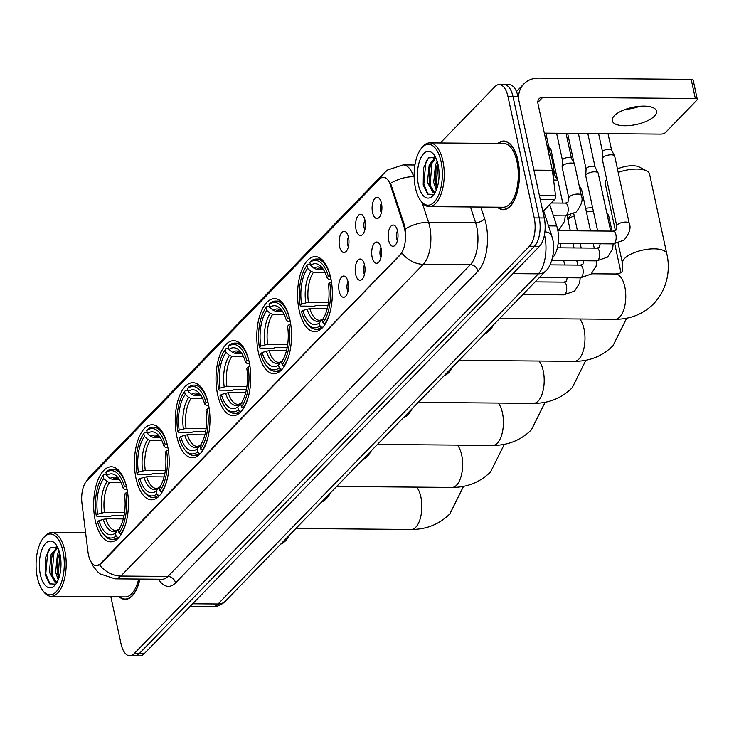 <?xml version="1.0" encoding="UTF-8"?>
<svg xmlns="http://www.w3.org/2000/svg" width="734" height="734" viewBox="0 0 734 734"><rect width="100%" height="100%" fill="white"/><g stroke="black" fill="none" stroke-linecap="round" stroke-linejoin="round"><path stroke-width="1.1" d="M167.591 446.006A37.535 17.387 -89.5 0 0 152.121 424.738A37.535 17.387 -89.5 0 0 136.029 478.531A37.535 17.387 -89.5 0 0 151.498 499.799A37.535 17.387 -89.5 0 0 167.591 446.006M289.939 319.896A37.535 17.387 -89.5 0 0 274.479 298.628A37.535 17.387 -89.5 0 0 258.386 352.421A37.535 17.387 -89.5 0 0 273.846 373.689A37.535 17.387 -89.5 0 0 289.939 319.896M249.156 361.935A37.535 17.387 -89.5 0 0 233.687 340.668A37.535 17.387 -89.5 0 0 217.603 394.461A37.535 17.387 -89.5 0 0 233.063 415.728A37.535 17.387 -89.5 0 0 249.156 361.935M208.373 403.966A37.535 17.387 -89.5 0 0 192.904 382.698A37.535 17.387 -89.5 0 0 176.821 436.491A37.535 17.387 -89.5 0 0 192.28 457.759A37.535 17.387 -89.5 0 0 208.373 403.966M126.808 488.046A37.535 17.387 -89.5 0 0 111.339 466.778A37.535 17.387 -89.5 0 0 95.246 520.571A37.535 17.387 -89.5 0 0 110.715 541.83A37.535 17.387 -89.5 0 0 126.808 488.046M330.722 277.856A37.535 17.387 -89.5 0 0 315.262 256.597A37.535 17.387 -89.5 0 0 299.169 310.381A37.535 17.387 -89.5 0 0 314.629 331.649A37.535 17.387 -89.5 0 0 330.722 277.856M356.054 229.513A10.625 4.918 90.5 0 1 356.871 217.879A10.625 4.918 90.5 0 1 362.146 214.833A10.625 4.918 90.5 0 1 364.981 220.301A10.625 4.918 90.5 0 1 361.981 235.008A10.625 4.918 90.5 0 1 356.054 229.513M364.936 220.072A6.377 2.954 -89.5 0 0 364.119 227.723A6.377 2.954 -89.5 0 0 364.853 229.815M339.558 246.505A10.625 4.918 90.5 0 1 340.383 234.88A10.625 4.918 90.5 0 1 345.659 231.834A10.625 4.918 90.5 0 1 348.494 237.302A10.625 4.918 90.5 0 1 345.485 252.001A10.625 4.918 90.5 0 1 339.558 246.505M348.439 237.073A6.377 2.954 -89.5 0 0 347.622 244.716A6.377 2.954 -89.5 0 0 348.356 246.817M372.551 212.511A10.625 4.918 90.5 0 1 373.367 200.887A10.625 4.918 90.5 0 1 378.643 197.841A10.625 4.918 90.5 0 1 381.478 203.309A10.625 4.918 90.5 0 1 378.469 218.007A10.625 4.918 90.5 0 1 372.551 212.511M381.423 203.07A6.377 2.954 -89.5 0 0 380.607 210.722A6.377 2.954 -89.5 0 0 381.341 212.814M372.138 257.258A10.625 4.918 90.5 0 1 372.955 245.633A10.625 4.918 90.5 0 1 378.23 242.587A10.625 4.918 90.5 0 1 381.065 248.055A10.625 4.918 90.5 0 1 378.065 262.754A10.625 4.918 90.5 0 1 372.138 257.258M381.019 247.817A6.377 2.954 -89.5 0 0 380.203 255.469A6.377 2.954 -89.5 0 0 380.937 257.57M355.641 274.259A10.625 4.918 90.5 0 1 356.467 262.625A10.625 4.918 90.5 0 1 361.743 259.579A10.625 4.918 90.5 0 1 364.578 265.057A10.625 4.918 90.5 0 1 361.568 279.755A10.625 4.918 90.5 0 1 355.641 274.259M364.523 264.818A6.377 2.954 -89.5 0 0 363.706 272.47A6.377 2.954 -89.5 0 0 364.44 274.562M339.154 291.26A10.625 4.918 90.5 0 1 339.97 279.626A10.625 4.918 90.5 0 1 345.246 276.58A10.625 4.918 90.5 0 1 348.081 282.049A10.625 4.918 90.5 0 1 345.081 296.756A10.625 4.918 90.5 0 1 339.154 291.26M348.035 281.819A6.377 2.954 -89.5 0 0 347.219 289.471A6.377 2.954 -89.5 0 0 347.953 291.563M388.625 240.257A10.625 4.918 90.5 0 1 389.451 228.632A10.625 4.918 90.5 0 1 394.727 225.586A10.625 4.918 90.5 0 1 397.562 231.054A10.625 4.918 90.5 0 1 394.553 245.752A10.625 4.918 90.5 0 1 388.625 240.257M397.507 230.825A6.377 2.954 -89.5 0 0 396.69 238.467A6.377 2.954 -89.5 0 0 397.424 240.568M549.738 204.575L556.711 225.962A21.24 9.845 90.5 0 1 557.565 229.146A21.24 9.845 90.5 0 1 552.775 257.496L552.491 257.79M403.847 226.145A19.121 8.854 90.5 0 1 404.618 229.008A19.121 8.854 90.5 0 1 400.305 254.524L100.228 563.813A19.121 8.854 90.5 0 1 96.347 565.703A19.121 8.854 90.5 0 1 87.942 551.748L81.96 503.295A19.121 8.854 90.5 0 1 86.795 480.898L379.524 179.179A19.121 8.854 90.5 0 1 383.405 177.289A19.121 8.854 90.5 0 1 390.516 185.262L403.847 226.145L404.755 226.155L405.59 231.66M497.34 207.19A34.342 15.909 -89.5 0 0 503.258 209.713A34.342 15.909 -89.5 0 0 517.975 160.489A34.342 15.909 -89.5 0 0 503.827 141.029A34.342 15.909 -89.5 0 0 497.872 143.46M422.133 202.593L428.546 222.264A28.323 13.12 90.5 0 1 429.684 226.512A28.323 13.12 90.5 0 1 423.298 264.313A24.782 19.754 -135.9 0 1 401.957 253.111L100.852 563.822L96.347 565.703M499.239 84.603L509.286 84.685A21.24 9.845 -89.5 0 1 518.039 96.723L544.252 217.98A21.24 9.845 -89.5 0 1 539.462 246.33L144.13 653.811A21.24 9.845 -89.5 0 1 139.809 655.902L134.79 655.866A21.24 9.845 -89.5 0 0 139.102 653.765L534.444 246.285A21.24 9.845 -89.5 0 0 539.233 217.934L513.02 96.686A21.24 9.845 -89.5 0 0 504.267 84.649A21.24 9.845 -89.5 0 1 513.02 96.686L539.233 217.934A21.24 9.845 -89.5 0 1 534.444 246.285L139.102 653.765A21.24 9.845 -89.5 0 1 134.79 655.866L129.771 655.82A21.24 9.845 -89.5 0 0 134.083 653.719L529.425 246.248A21.24 9.845 -89.5 0 0 534.214 217.897L507.992 96.64A21.24 9.845 -89.5 0 0 499.239 84.603A21.24 9.845 -89.5 0 0 494.927 86.704L440.327 142.974M381.084 177.94A24.782 19.754 44.1 0 1 384.442 172.774L387.625 169.985L403.159 164.902A28.323 13.12 90.5 0 1 413.692 176.701A24.782 12.882 161.9 0 0 390.616 183.353L404.755 226.155M119.275 596.87A34.342 15.909 -89.5 0 0 125.184 599.394A34.342 15.909 -89.5 0 0 139.91 579.062M110.862 596.797L121.018 643.782A21.24 9.845 -89.5 0 0 129.771 655.82M654.471 116.119A22.662 8.771 167.8 0 0 656.535 111.155A22.662 8.771 167.8 0 0 638.36 106.421A22.662 8.771 167.8 0 0 614.303 115.779A22.662 8.771 167.8 0 0 612.239 120.734A22.662 8.771 167.8 0 0 630.414 125.468A22.662 8.771 167.8 0 0 654.471 116.119M542.885 211.64L554.601 199.556L540.242 199.437M518.543 99.081A28.323 22.58 -135.9 0 1 523.893 83.896A28.323 22.58 -135.9 0 1 538.701 78.098L691.189 79.373A3.542 1.367 -12.2 0 1 693.162 80.153L697.3 99.301A3.542 1.367 167.8 0 0 695.327 98.512L542.839 97.246A7.083 5.643 44.1 0 0 539.141 98.695A7.083 5.643 44.1 0 0 537.949 103.567L552.372 170.297A3.542 1.642 90.5 0 1 552.473 170.875L555.5 195.409A3.542 1.642 90.5 0 1 554.601 199.556M629.515 108.109A28.323 10.964 167.8 0 0 635.58 106.797M544.334 133.138L660.793 134.111A3.542 1.367 167.8 0 0 665.426 132.597L696.979 100.072A3.542 1.367 167.8 0 0 697.3 99.301M639.901 106.274A22.662 8.771 -12.2 0 1 625.368 109.421M415.435 187.941A30.452 14.111 -89.5 0 0 420.646 200.639A30.452 14.111 -89.5 0 0 437.519 197.382A30.452 14.111 -89.5 0 0 441.042 161.544A30.452 14.111 -89.5 0 0 421.077 148.727A30.452 14.111 -89.5 0 0 415.435 187.941M420.646 200.639L421.545 201.85A31.865 14.763 -89.5 0 0 429.225 206.621A31.865 14.763 -89.5 0 0 442.886 160.948A31.865 14.763 -89.5 0 0 429.757 142.891A31.865 14.763 -89.5 0 0 422.004 147.525L421.077 148.727M429.225 206.621L503.276 207.236A31.865 14.763 -89.5 0 0 516.938 161.563A31.865 14.763 -89.5 0 0 503.808 143.506L429.757 142.891M497.799 207.19A33.993 15.744 -89.5 0 0 503.258 209.364A33.993 15.744 -89.5 0 0 517.828 160.645A33.993 15.744 -89.5 0 0 503.827 141.387A33.993 15.744 -89.5 0 0 498.331 143.46M553.647 180.436A35.406 16.405 -89.5 0 0 552.307 160.315A35.406 16.405 -89.5 0 0 547.38 147.204M436.29 190.115L433.693 182.518L435.473 164.875L437.207 161.379M436.923 188.427L435.262 182.537L435.822 168.893L437.739 163.26M435.473 191.895L433.078 192.446L427.417 182.472L429.197 164.829L435.464 157.36M434.381 192.391L429.28 184.078L429.546 168.848L430.766 164.838L435.858 157.902M438.06 164.618A23.369 10.827 -89.5 0 0 434.033 154.819A23.369 10.827 -89.5 0 0 421.096 157.397A23.369 10.827 -89.5 0 0 418.417 184.867A23.369 10.827 -89.5 0 0 433.693 194.758A23.369 10.827 -89.5 0 0 438.06 164.618M435.666 157.516L428.573 157.856L423.426 168.104L423.215 184.977L427.527 194.115L433.519 194.51M428.188 194.648L423.839 184.115L425.784 162.645L427.509 158.948M431.84 190.445L430.115 184.17L432.06 162.7L432.821 160.865M434.592 157.727L435.051 157.085M437.161 187.693L436.391 184.216L437.914 163.948M423.261 185.216L423.536 167.655M429.454 184.821L429.729 168.086M433.188 158.672L434.51 156.782M435.73 184.867L436.005 168.141M606.523 179.628L606.679 179.426A22.662 8.771 167.8 0 0 606.523 179.628A22.662 8.771 167.8 0 0 605.256 183.674L615.413 230.65M327.924 305.656L315.886 305.555L314.253 306.197L300.821 306.087L300.16 305.454A33.709 15.616 -89.5 0 1 306.922 265.451L307.564 268.405A30.452 14.111 -89.5 0 0 301.546 304.032L308.408 302.224L328.465 302.39M324.969 272.397L313.464 272.305L311.042 271.341L307.564 268.405M328.346 276.406L330.199 275.8A35.122 16.276 -89.5 0 0 316.492 259.01A35.122 16.276 -89.5 0 0 310.877 261.102L309.904 262.377A33.709 15.616 -89.5 0 1 328.346 276.406L326.969 277.828A30.452 14.111 -89.5 0 0 322.538 268.231A30.452 14.111 -89.5 0 0 310.537 265.332L314.014 268.277L316.437 269.231L323.061 269.286M331.098 279.737L328.456 279.25L326.969 277.828M484.688 333.897A38.948 18.047 -89.5 0 0 493.643 324.667M307.445 324.006A35.122 16.276 -89.5 0 0 315.904 329.254A35.122 16.276 -89.5 0 0 321.52 327.162L319.987 325.868A33.709 15.616 -89.5 0 1 306.546 322.786L307.445 324.006M322.969 327.171L321.52 327.162M306.922 265.451L307.904 264.176L310.298 264.194M327.226 308.748L309.785 308.601L302.922 310.418L301.546 311.84A33.709 15.616 -89.5 0 0 306.546 322.786M302.922 310.418A30.452 14.111 -89.5 0 0 319.354 322.914L319.987 325.868M301.546 304.032L300.16 305.454M310.537 265.332L309.904 262.377M319.354 322.914L322.061 319.538L319.795 320.363A26.204 12.139 -89.5 0 1 309.785 308.601M307.124 309.042A27.241 12.616 -89.5 0 0 321.565 320.015L323.584 319.097M331.584 282.186L329.731 282.792A33.709 15.616 -89.5 0 1 322.969 322.795L324.501 324.089A35.122 16.276 -89.5 0 0 330.392 310.895M324.501 324.089L325.217 324.098M322.969 322.795L322.327 319.841A30.452 14.111 -89.5 0 0 328.346 284.205L329.731 282.792M591.457 273.773L615.468 273.975C618.946 273.672 620.872 273.066 621.23 272.149C622.377 272.543 622.799 269.644 622.505 263.442A22.662 8.771 -12.2 0 1 624.57 258.487A22.662 8.771 -12.2 0 1 648.627 249.129A22.662 8.771 -12.2 0 1 666.802 253.863L649.553 174.096A22.662 8.771 167.8 0 0 646.727 170.939A22.662 8.771 167.8 0 0 618.212 172.417M617.459 168.967A15.579 6.028 -12.2 0 1 639.305 167.04L646.727 170.939M567.786 219.035L570.887 215.053A15.579 6.028 -12.2 0 1 570.96 214.961M287.141 347.696L275.094 347.595L273.47 348.228L260.038 348.118L259.377 347.494A33.709 15.616 -89.5 0 1 266.139 307.482L266.781 310.436A30.452 14.111 -89.5 0 0 260.763 346.072L267.626 344.255L287.682 344.429M284.186 314.436L272.681 314.336L270.259 313.381L266.781 310.436M287.563 318.446L289.416 317.84A35.122 16.276 -89.5 0 0 275.709 301.05A35.122 16.276 -89.5 0 0 270.094 303.142L269.121 304.417A33.709 15.616 -89.5 0 1 287.563 318.446L286.187 319.859A30.452 14.111 -89.5 0 0 281.755 310.262A30.452 14.111 -89.5 0 0 269.754 307.372L273.231 310.308L275.654 311.271L282.278 311.326M290.315 321.767L287.673 321.29L286.187 319.859M443.905 375.927A38.948 18.047 -89.5 0 0 452.86 366.697M266.662 366.037A35.122 16.276 -89.5 0 0 275.122 371.294A35.122 16.276 -89.5 0 0 280.737 369.193L279.204 367.899A33.709 15.616 -89.5 0 1 265.754 364.826L266.662 366.037M282.186 369.211L280.737 369.193M266.139 307.482L267.121 306.216L269.516 306.234M286.443 350.788L269.002 350.641L262.139 352.458L260.763 353.871A33.709 15.616 -89.5 0 0 265.754 364.826M262.139 352.458A30.452 14.111 -89.5 0 0 278.562 364.945L279.204 367.899M260.763 346.072L259.377 347.494M269.754 307.372L269.121 304.417M278.562 364.945L281.278 361.578L279.012 362.403A26.204 12.139 -89.5 0 1 269.002 350.641M266.341 351.072A27.241 12.616 -89.5 0 0 280.783 362.055L282.801 361.128M290.802 324.217L288.939 324.823A33.709 15.616 -89.5 0 1 282.186 364.835L283.719 366.128A35.122 16.276 -89.5 0 0 289.609 352.926M283.719 366.128L284.425 366.138M282.186 364.835L281.544 361.88A30.452 14.111 -89.5 0 0 287.563 326.245L288.939 324.823M612.009 231.109L608.77 216.126A22.662 8.771 167.8 0 0 606.945 213.585M593.375 211.163A22.662 8.771 167.8 0 0 586.429 212.007M574.208 215.768A22.662 8.771 167.8 0 0 567.887 219.521M585.631 208.318A15.579 6.028 -12.2 0 1 592.65 207.805M246.358 389.726L234.311 389.626L232.678 390.268L219.255 390.158L218.594 389.525A33.709 15.616 -89.5 0 1 225.356 349.522L225.999 352.476A30.452 14.111 -89.5 0 0 219.971 388.112L226.843 386.295L246.899 386.46M243.404 356.476L231.898 356.375L229.476 355.412L225.999 352.476M246.78 360.477L248.633 359.871A35.122 16.276 -89.5 0 0 234.926 343.081A35.122 16.276 -89.5 0 0 229.311 345.182L228.338 346.448A33.709 15.616 -89.5 0 1 246.78 360.477L245.404 361.899A30.452 14.111 -89.5 0 0 240.972 352.302A30.452 14.111 -89.5 0 0 228.971 349.402L232.449 352.348L234.871 353.311L241.495 353.366M249.532 363.807L246.89 363.33L245.404 361.899M403.122 417.967A38.948 18.047 -89.5 0 0 412.077 408.737M225.879 408.076A35.122 16.276 -89.5 0 0 234.339 413.325A35.122 16.276 -89.5 0 0 239.954 411.233L238.422 409.939A33.709 15.616 -89.5 0 1 224.971 406.856L225.879 408.076M241.403 411.242L239.954 411.233M225.356 349.522L226.338 348.246L228.724 348.265M245.651 392.818L228.219 392.681L221.356 394.488L219.98 395.91A33.709 15.616 -89.5 0 0 224.971 406.856M221.356 394.488A30.452 14.111 -89.5 0 0 237.779 406.985L238.422 409.939M219.971 388.112L218.594 389.525M228.971 349.402L228.338 346.448M237.779 406.985L240.495 403.608L238.22 404.434A26.204 12.139 -89.5 0 1 228.219 392.681M225.558 393.112A27.241 12.616 -89.5 0 0 240 404.095L242.009 403.168M250.01 366.257L248.156 366.862A33.709 15.616 -89.5 0 1 241.394 406.875L242.926 408.159A35.122 16.276 -89.5 0 0 248.826 394.965M242.926 408.159L243.642 408.168M241.394 406.875L240.761 403.92A30.452 14.111 -89.5 0 0 246.78 368.284L248.156 366.862M205.575 431.766L193.528 431.665L191.895 432.308L178.472 432.188L177.811 431.564A33.709 15.616 -89.5 0 1 184.573 391.552L185.216 394.507A30.452 14.111 -89.5 0 0 179.188 430.142L186.06 428.335L206.116 428.5M202.621 398.507L191.115 398.415L188.693 397.452L185.216 394.507M205.997 402.516L207.85 401.911A35.122 16.276 -89.5 0 0 194.143 385.121A35.122 16.276 -89.5 0 0 188.528 387.213L187.555 388.488A33.709 15.616 -89.5 0 1 205.997 402.516L204.621 403.939A30.452 14.111 -89.5 0 0 200.189 394.341A30.452 14.111 -89.5 0 0 188.188 391.442L191.666 394.378L194.088 395.342L200.712 395.397M208.75 405.838L206.107 405.361L204.621 403.939M362.339 459.998A38.948 18.047 -89.5 0 0 371.294 450.777M185.096 450.107A35.122 16.276 -89.5 0 0 193.556 455.364A35.122 16.276 -89.5 0 0 199.171 453.273L197.639 451.979A33.709 15.616 -89.5 0 1 184.188 448.896L185.096 450.107M200.621 453.282L199.171 453.273M184.573 391.552L185.555 390.286L187.941 390.304M204.869 434.858L187.436 434.712L180.573 436.528L179.197 437.95A33.709 15.616 -89.5 0 0 184.188 448.896M180.573 436.528A30.452 14.111 -89.5 0 0 196.996 449.024L197.639 451.979M179.188 430.142L177.811 431.564M188.188 391.442L187.555 388.488M196.996 449.024L199.712 445.648L197.437 446.474A26.204 12.139 -89.5 0 1 187.436 434.712M184.775 435.152A27.241 12.616 -89.5 0 0 199.217 446.125L201.226 445.208M209.227 408.287L207.373 408.902A33.709 15.616 -89.5 0 1 200.611 448.905L202.144 450.199A35.122 16.276 -89.5 0 0 208.043 437.005M202.144 450.199L202.859 450.208M200.611 448.905L199.978 445.951A30.452 14.111 -89.5 0 0 205.997 410.315L207.373 408.902M164.792 473.806L152.745 473.705L151.112 474.338L137.689 474.228L137.029 473.604A33.709 15.616 -89.5 0 1 143.791 433.592L144.433 436.546A30.452 14.111 -89.5 0 0 138.405 472.182L145.268 470.366L165.333 470.54M161.838 440.547L150.332 440.446L147.91 439.492L144.433 436.546M165.214 444.556L167.068 443.942A35.122 16.276 -89.5 0 0 153.36 427.16A35.122 16.276 -89.5 0 0 147.745 429.252L146.763 430.528A33.709 15.616 -89.5 0 1 165.214 444.556L163.838 445.969A30.452 14.111 -89.5 0 0 159.406 436.372A30.452 14.111 -89.5 0 0 147.406 433.482L150.883 436.418L153.305 437.381L159.929 437.436M167.967 447.878L165.324 447.401L163.838 445.969M321.556 502.038A38.948 18.047 -89.5 0 0 330.511 492.808M144.304 492.147A35.122 16.276 -89.5 0 0 152.773 497.404A35.122 16.276 -89.5 0 0 158.388 495.303L156.856 494.01A33.709 15.616 -89.5 0 1 143.405 490.936L144.304 492.147M159.828 495.322L158.388 495.303M143.791 433.592L144.772 432.317L147.158 432.344M164.086 476.898L146.653 476.751L139.79 478.559L138.405 479.981A33.709 15.616 -89.5 0 0 143.405 490.936M139.79 478.559A30.452 14.111 -89.5 0 0 156.214 491.055L156.856 494.01M138.405 472.182L137.029 473.604M147.406 433.482L146.763 430.528M156.214 491.055L158.929 487.688L156.654 488.514A26.204 12.139 -89.5 0 1 146.653 476.751M143.992 477.183A27.241 12.616 -89.5 0 0 158.434 488.165L160.443 487.238M168.444 450.327L166.59 450.933A33.709 15.616 -89.5 0 1 159.828 490.945L161.361 492.239A35.122 16.276 -89.5 0 0 167.26 479.036M161.361 492.239L162.076 492.239M159.828 490.945L159.195 487.991A30.452 14.111 -89.5 0 0 165.214 452.355L166.59 450.933M124.009 515.837L111.963 515.736L110.329 516.378L96.897 516.268L96.246 515.635A33.709 15.616 -89.5 0 1 103.008 475.632L103.65 478.586A30.452 14.111 -89.5 0 0 97.622 514.222L104.485 512.405L124.551 512.571M121.055 482.577L109.54 482.486L107.118 481.522L103.65 478.586M124.431 486.587L126.285 485.981A35.122 16.276 -89.5 0 0 112.577 469.191A35.122 16.276 -89.5 0 0 106.962 471.292L105.98 472.558A33.709 15.616 -89.5 0 1 124.431 486.587L123.055 488.009A30.452 14.111 -89.5 0 0 118.614 478.412A30.452 14.111 -89.5 0 0 106.623 475.513L110.1 478.458L112.522 479.421L119.147 479.476M127.184 489.917L124.532 489.431L123.055 488.009M280.773 544.077A38.948 18.047 -89.5 0 0 289.728 534.847M103.522 534.187A35.122 16.276 -89.5 0 0 111.99 539.435A35.122 16.276 -89.5 0 0 117.605 537.343L116.073 536.049A33.709 15.616 -89.5 0 1 102.622 532.967L103.522 534.187M119.046 537.352L117.605 537.343M103.008 475.632L103.98 474.357L106.375 474.375M123.303 518.929L105.87 518.782L98.998 520.599L97.622 522.021A33.709 15.616 -89.5 0 0 102.622 532.967M98.998 520.599A30.452 14.111 -89.5 0 0 115.431 533.095L116.073 536.049M97.622 514.222L96.246 515.635M106.623 475.513L105.98 472.558M115.431 533.095L118.146 529.719L115.871 530.544A26.204 12.139 -89.5 0 1 105.87 518.782M103.21 519.222A27.241 12.616 -89.5 0 0 117.651 530.205L119.66 529.278M127.661 492.367L125.808 492.973A33.709 15.616 -89.5 0 1 119.046 532.976L120.578 534.269A35.122 16.276 -89.5 0 0 126.468 521.076M120.578 534.269L121.293 534.279M119.046 532.976L118.413 530.021A30.452 14.111 -89.5 0 0 124.431 494.395L125.808 492.973M629.249 223.494A6.377 2.468 -12.2 0 0 624.331 222.136A6.377 2.468 -12.2 0 0 617.551 224.613A6.377 2.468 -12.2 0 0 617.377 224.787A6.377 2.468 -12.2 0 0 616.789 226.182L602.247 158.92A6.377 2.468 -12.2 0 1 602.229 158.663A6.377 2.468 -12.2 0 1 602.834 157.526A6.377 2.468 -12.2 0 1 611.156 154.81A6.377 2.468 -12.2 0 1 614.615 155.984A6.377 2.468 -12.2 0 1 614.707 156.223L629.249 223.494C631.24 227.824 629.497 233.366 624.038 240.119L613.174 243.871L612.615 249.101L607.541 257.12L596.687 260.864L596.118 266.103L591.053 274.121L580.19 277.865L579.631 283.104L574.557 291.123L563.703 294.866A6.377 2.954 90.5 0 0 564.822 294.398A6.377 2.954 90.5 0 0 566.437 285.728A6.377 2.954 90.5 0 0 563.804 282.122L566.382 281.342L567.318 277.177M602.596 152.167A4.606 1.78 -12.2 0 1 602.586 151.975A4.606 1.78 -12.2 0 1 603.018 151.158A4.606 1.78 -12.2 0 1 609.036 149.195A4.606 1.78 -12.2 0 1 611.532 150.039A4.606 1.78 -12.2 0 1 611.596 150.222M597.659 230.99L585.76 175.921A6.377 2.468 -12.2 0 1 585.732 175.655A6.377 2.468 -12.2 0 1 586.338 174.527A6.377 2.468 -12.2 0 1 594.668 171.811A6.377 2.468 -12.2 0 1 598.127 172.976A6.377 2.468 -12.2 0 1 598.219 173.224L610.725 231.1M586.108 169.159A4.606 1.78 -12.2 0 1 586.09 168.976A4.606 1.78 -12.2 0 1 586.53 168.159A4.606 1.78 -12.2 0 1 592.54 166.196A4.606 1.78 -12.2 0 1 595.045 167.04A4.606 1.78 -12.2 0 1 595.109 167.214M579.888 188.977A6.377 2.468 -12.2 0 1 581.631 189.978A6.377 2.468 -12.2 0 1 581.723 190.225L590.521 230.935M581.291 195.473A6.377 2.468 -12.2 0 0 576.374 194.125A6.377 2.468 -12.2 0 0 569.593 196.602A6.377 2.468 -12.2 0 0 569.41 196.776A6.377 2.468 -12.2 0 0 568.832 198.171L562.125 167.15A6.377 2.468 -12.2 0 1 562.106 166.893A6.377 2.468 -12.2 0 1 562.703 165.756A6.377 2.468 -12.2 0 1 571.034 163.049A6.377 2.468 -12.2 0 1 574.493 164.214A6.377 2.468 -12.2 0 1 574.584 164.462L581.291 195.473C583.273 199.804 581.539 205.355 576.071 212.108L565.217 215.851L564.657 221.09L559.583 229.109L557.812 230.384M562.473 160.397A4.606 1.78 -12.2 0 1 562.464 160.214A4.606 1.78 -12.2 0 1 562.895 159.388A4.606 1.78 -12.2 0 1 568.905 157.434A4.606 1.78 -12.2 0 1 571.41 158.278A4.606 1.78 -12.2 0 1 571.474 158.452M553.675 180.069A6.377 2.468 -12.2 0 1 554.537 180.041A6.377 2.468 -12.2 0 1 558.005 181.215A6.377 2.468 -12.2 0 1 558.088 181.463L562.767 203.089M553.831 174.591A4.606 1.78 -12.2 0 1 554.913 175.27A4.606 1.78 -12.2 0 1 554.977 175.454M37.37 577.621A30.452 14.111 -89.5 0 0 42.581 590.319A30.452 14.111 -89.5 0 0 59.454 587.062A30.452 14.111 -89.5 0 0 62.968 551.225A30.452 14.111 -89.5 0 0 43.012 538.407A30.452 14.111 -89.5 0 0 37.37 577.621M42.581 590.319L43.48 591.531A31.865 14.763 -89.5 0 0 51.16 596.302A31.865 14.763 -89.5 0 0 64.821 550.628A31.865 14.763 -89.5 0 0 51.692 532.572A31.865 14.763 -89.5 0 0 43.93 537.205L43.012 538.407M51.16 596.302L125.202 596.916A31.865 14.763 -89.5 0 0 138.643 579.053M119.725 596.87A33.993 15.744 -89.5 0 0 125.184 599.045A33.993 15.744 -89.5 0 0 139.726 579.062M58.225 579.796L55.619 572.199L57.399 554.555L59.142 551.06M58.858 578.108L57.188 572.217L57.747 558.574L59.674 552.941M57.408 581.576L55.013 582.126L49.343 572.153L51.123 554.509L57.39 547.041M56.316 582.071L51.215 573.759L51.481 558.528L52.692 554.519L57.784 547.582M59.995 554.298A23.369 10.827 -89.5 0 0 55.958 544.509A23.369 10.827 -89.5 0 0 43.031 547.078A23.369 10.827 -89.5 0 0 40.342 574.548A23.369 10.827 -89.5 0 0 55.628 584.438A23.369 10.827 -89.5 0 0 59.995 554.298M57.601 547.197L50.508 547.536L45.361 557.785L45.141 574.658L49.453 583.796L55.445 584.191M50.123 584.328L45.774 573.795L47.71 552.326L49.435 548.628M53.775 580.126L52.05 573.85L53.986 552.381L54.747 550.546M56.518 547.408L56.986 546.766M59.096 577.374L58.325 573.896L59.839 553.629M45.196 574.896L45.471 557.335M51.38 574.502L51.664 557.767M55.123 548.353L56.435 546.463M57.656 574.548L57.94 557.822M548.527 225.898L556.711 225.962M390.516 185.262L391.424 185.271M100.228 563.813L100.852 563.822M400.305 254.524L400.92 254.533M480.816 207.052L484.578 218.576A35.406 16.405 90.5 0 1 478.017 271.14L175.554 582.879A7.083 5.643 44.1 0 0 167.903 576.447L470.356 264.699A28.323 13.12 -89.5 0 0 476.751 226.898A28.323 13.12 -89.5 0 0 475.604 222.659L470.494 206.96M175.554 582.879A35.406 16.405 90.5 0 1 158.581 579.218M162.15 579.245A28.323 13.12 -89.5 0 0 167.903 576.447L120.844 576.052A28.323 13.12 90.5 0 1 115.082 578.851L162.15 579.245M405.361 228.98A24.782 12.882 161.9 0 1 428.546 222.264L475.604 222.659A7.083 3.679 -18.1 0 0 484.578 218.576M99.503 564.859A24.782 19.754 44.1 0 0 120.844 576.052L423.298 264.313L470.356 264.699A7.083 5.643 44.1 0 1 478.017 271.14M87.107 480.568A24.782 19.754 -135.9 0 1 90.172 476.082L384.442 172.774M414.15 176.71L414.205 178.289M134.083 653.719L144.13 653.811M529.425 246.248L539.462 246.33M534.214 217.897L544.252 217.98M507.992 96.64L518.039 96.723M192.675 603.77L218.062 603.981A14.166 11.294 44.1 0 0 225.466 601.082C221.833 604.807 217.438 606.706 212.3 606.779A28.323 13.12 -89.5 0 0 218.062 603.981L538.371 273.828A28.323 13.12 -89.5 0 0 544.766 236.027A28.323 13.12 -89.5 0 0 544.472 234.752M512.983 273.617L538.371 273.828A14.166 11.294 44.1 0 0 545.784 270.929L225.466 601.082M543.628 210.869L551.702 235.651A14.166 7.358 161.9 0 0 544.894 231.834M537.802 102.439L542.839 97.246M533.912 170.15L552.372 170.297M695.327 98.512L691.189 79.373M552.473 170.875L534.04 170.719M539.343 195.272L555.5 195.409M615.468 273.975A22.662 10.496 90.5 0 1 624.808 286.81A22.662 10.496 90.5 0 1 619.689 317.051A22.662 10.496 90.5 0 1 615.092 319.29L499.79 318.327M313.464 272.305A26.204 12.139 -89.5 0 0 308.408 302.224M323.593 269.809L320.226 267.965A26.204 12.139 -89.5 0 0 316.437 269.231M311.042 271.341A27.241 12.616 -89.5 0 0 305.748 302.656M323.556 269.745A27.241 12.616 -89.5 0 0 314.014 268.277M579.832 318.996A22.662 10.496 90.5 0 1 584.016 328.85A22.662 10.496 90.5 0 1 578.906 359.091A22.662 10.496 90.5 0 1 574.309 361.33L459.007 360.366M272.681 314.336A26.204 12.139 -89.5 0 0 267.626 344.255M282.81 311.84L279.443 310.005A26.204 12.139 -89.5 0 0 275.654 311.271M270.259 313.381A27.241 12.616 -89.5 0 0 264.965 344.696M282.773 311.785A27.241 12.616 -89.5 0 0 273.231 310.308M539.05 361.027A22.662 10.496 90.5 0 1 543.233 370.881A22.662 10.496 90.5 0 1 538.123 401.122A22.662 10.496 90.5 0 1 533.517 403.361L418.224 402.397M231.898 356.375A26.204 12.139 -89.5 0 0 226.843 386.295M242.027 353.88L238.66 352.036A26.204 12.139 -89.5 0 0 234.871 353.311M229.476 355.412A27.241 12.616 -89.5 0 0 224.182 386.726M241.991 353.816A27.241 12.616 -89.5 0 0 232.449 352.348M498.267 403.067A22.662 10.496 90.5 0 1 502.451 412.921A22.662 10.496 90.5 0 1 497.34 443.162A22.662 10.496 90.5 0 1 492.734 445.4L377.441 444.437M191.115 398.415A26.204 12.139 -89.5 0 0 186.06 428.335M201.244 395.92L197.877 394.075A26.204 12.139 -89.5 0 0 194.088 395.342M188.693 397.452A27.241 12.616 -89.5 0 0 183.399 428.766M201.208 395.855A27.241 12.616 -89.5 0 0 191.666 394.378M457.484 445.107A22.662 10.496 90.5 0 1 461.668 454.961A22.662 10.496 90.5 0 1 456.557 485.202A22.662 10.496 90.5 0 1 451.951 487.431L336.658 486.477M150.332 440.446A26.204 12.139 -89.5 0 0 145.268 470.366M160.462 437.95L157.094 436.106A26.204 12.139 -89.5 0 0 153.305 437.381M147.91 439.492A27.241 12.616 -89.5 0 0 142.616 470.806M160.425 437.895A27.241 12.616 -89.5 0 0 150.883 436.418M416.701 487.137A22.662 10.496 90.5 0 1 420.885 496.991A22.662 10.496 90.5 0 1 415.774 527.232A22.662 10.496 90.5 0 1 411.168 529.471L295.875 528.508M109.54 482.486A26.204 12.139 -89.5 0 0 104.485 512.405M119.679 479.99L116.311 478.146A26.204 12.139 -89.5 0 0 112.522 479.421M107.118 481.522A27.241 12.616 -89.5 0 0 101.833 512.837M119.642 479.926A27.241 12.616 -89.5 0 0 110.1 478.458M557.858 230.66L613.285 231.127A6.377 2.954 90.5 0 1 615.909 234.733A6.377 2.954 90.5 0 1 614.303 243.404A6.377 2.954 90.5 0 1 613.174 243.871L558.161 243.413M557.39 247.789L596.788 248.12A6.377 2.954 90.5 0 1 599.421 251.734A6.377 2.954 90.5 0 1 597.806 260.405A6.377 2.954 90.5 0 1 596.687 260.864L551.748 260.497M549.995 264.864L580.3 265.121A6.377 2.954 90.5 0 1 582.924 268.736A6.377 2.954 90.5 0 1 581.319 277.397A6.377 2.954 90.5 0 1 580.19 277.865L539.38 277.525M549.105 148.296A4.606 1.78 -12.2 0 1 550.885 149.268L548.665 146.24M568.832 198.171L567.896 202.327L565.318 203.107A6.377 2.954 90.5 0 1 567.951 206.722A6.377 2.954 90.5 0 1 566.336 215.383A6.377 2.954 90.5 0 1 565.217 215.851L553.381 215.759M90.787 561.363L92.906 565.841L97.356 571.538L100.246 573.96L115.082 578.851M85.713 482.22L90.172 476.082M403.159 164.902L414.939 165.003M551.702 235.651L552.656 239.174C555.812 250.817 551.005 266.864 545.784 270.929M212.3 606.779L189.932 606.596M516.452 91.566L523.893 83.896M505.533 209.383L503.258 209.364M506.102 141.405L503.827 141.387M615.092 319.29C630.359 319.308 643.25 314.106 653.755 303.702C668.527 287.884 670.206 267.772 666.802 253.863M622.505 263.442L618.129 243.22M320.776 329.291L315.904 329.254M321.364 259.047L316.492 259.01M574.309 361.33C589.576 361.339 602.467 356.146 612.973 345.742L626.671 318.226M279.993 371.331L275.122 371.294M280.581 301.087L275.709 301.05M620.936 272.424L614.753 243.816M533.517 403.361C548.793 403.379 561.684 398.186 572.19 387.781L585.879 360.256M239.211 413.37L234.339 413.325M239.798 343.127L234.926 343.081M492.734 445.4C508.011 445.41 520.892 440.216 531.407 429.812L545.096 402.296M198.428 455.401L193.556 455.364M199.015 385.157L194.143 385.121M451.951 487.431C467.219 487.449 480.109 482.256 490.624 471.852L504.313 444.336M157.645 497.441L152.773 497.404M158.232 427.197L153.36 427.16M411.168 529.471C426.436 529.489 439.327 524.287 449.841 513.883L463.53 486.367M116.862 539.481L111.99 539.435M117.449 469.237L112.577 469.191M616.789 226.182L615.863 230.348L613.285 231.127M602.586 151.975L602.229 158.663M598.586 133.588L602.577 152.076M611.532 150.039L614.615 155.984M608.018 133.671L611.578 150.131M600.302 243.183L599.366 247.34L596.788 248.12M586.09 168.976L585.732 175.655M578.383 133.423L586.09 169.068M595.045 167.04L598.127 172.976M587.815 133.496L595.081 167.123M583.805 260.185L582.879 264.341L580.3 265.121M581.172 247.991L580.218 243.596M577.456 230.825L573.759 213.713M594.237 248.101L593.283 243.706M579.007 184.922L581.631 189.978M567.611 133.331L574.144 163.535M522.883 294.527L563.703 294.866M564.675 264.992L563.73 260.588M560.969 247.826L560.014 243.422M535.15 281.884L563.804 282.122M577.741 265.102L576.796 260.698M574.034 247.936L573.08 243.532M570.318 230.76L567.079 215.778M562.51 201.923L563.125 203.089M550.885 149.268L557.647 180.536M562.464 160.214L562.106 166.893M556.601 133.239L562.455 160.306M551.271 202.988L565.318 203.107M571.41 158.278L574.493 164.214M566.042 133.313L571.456 158.361M554.913 175.27L558.005 181.215M545.83 133.148L550.05 152.672M553.583 168.976L554.959 175.362M127.468 599.063L125.184 599.045M85.612 532.856L51.692 532.572"/></g></svg>
